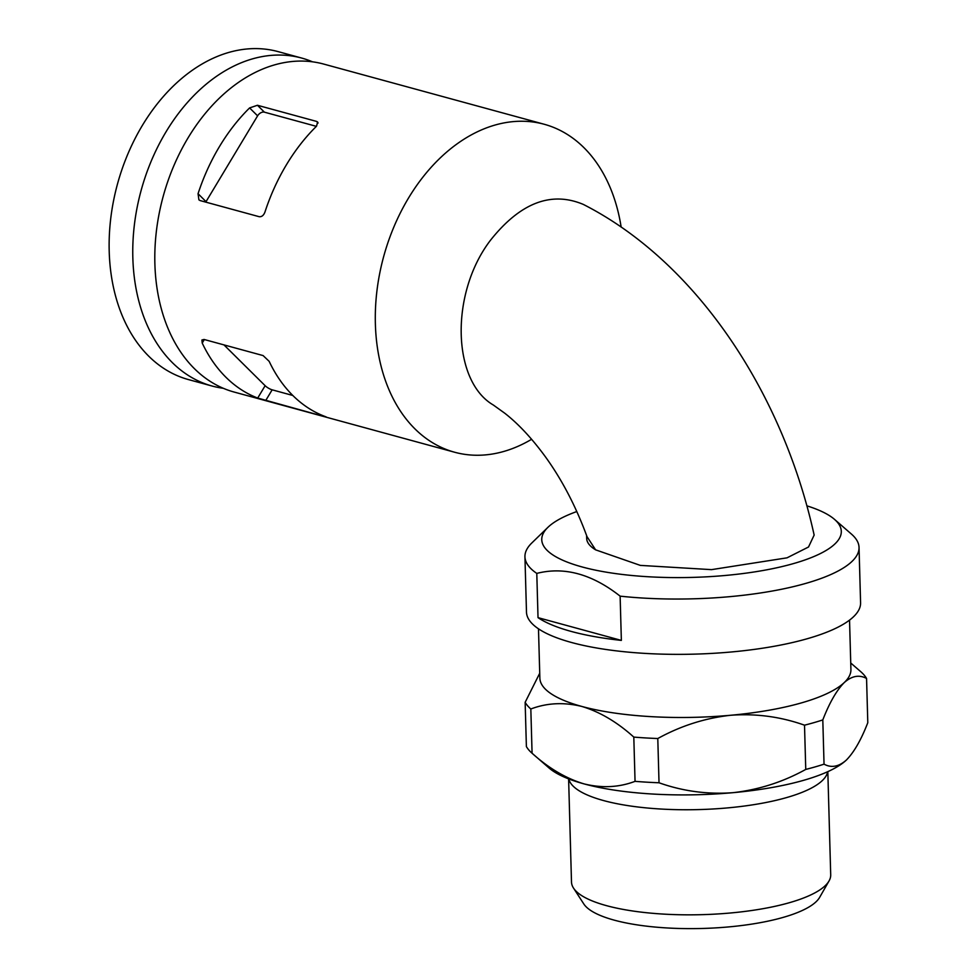<?xml version="1.0" encoding="UTF-8"?>
<svg xmlns="http://www.w3.org/2000/svg" width="977" height="977" viewBox="0 0 977 977"><rect width="100%" height="100%" fill="white"/><g stroke="black" fill="none" stroke-linecap="round" stroke-linejoin="round"><path stroke-width="1.47" d="M539.719 673.238L525.15 702.316L526.383 746.562A172.88 48.325 -1.6 0 0 532.074 753.243L530.829 708.997C546.912 702.89 563.924 702.048 581.865 706.456A155.587 43.489 -1.6 0 0 730.686 715.262A155.587 43.489 -1.6 0 0 844.213 682.605A155.587 43.489 -1.6 0 0 850.918 669.453L849.538 620.126M804.511 725.178L805.756 769.424C782.821 782.088 758.518 789.843 732.848 792.689C707.446 794.545 682.838 791.236 659.023 782.772L657.79 738.527C680.725 725.862 705.028 718.107 730.686 715.262C756.088 713.405 780.696 716.715 804.511 725.178A172.88 48.325 -1.6 0 0 822.805 719.915C829.436 702.805 836.581 690.373 844.213 682.605C851.797 675.876 859.247 674.496 866.562 678.465A172.88 48.325 -1.6 0 0 860.871 671.785L850.735 662.992M866.562 678.465L867.796 722.711C861.164 739.821 854.02 752.266 846.387 760.033A155.587 43.489 -1.6 0 1 732.848 792.689A155.587 43.489 -1.6 0 1 584.026 783.884A155.587 43.489 -1.6 0 1 549.111 768.044L532.074 753.243C548.732 768.276 566.049 778.498 584.026 783.884C601.93 788.292 618.929 787.45 635.05 781.344L633.804 737.098A172.88 48.325 -1.6 0 0 657.79 738.527M538.486 628.809L539.866 678.148A155.587 43.489 -1.6 0 0 581.865 706.456C599.793 711.83 617.11 722.052 633.804 737.098M587.018 536.666C576.064 506.831 562.386 480.476 545.984 457.59C532.331 438.807 518.579 424.006 504.73 413.198L493.348 405.028C451.911 380.957 449.957 292.941 490.625 240.073C520.326 202.789 551.236 190.906 583.342 204.425C696.503 261.995 782.809 392.534 814.146 535.066M621.152 227.079A169.998 120.012 105.3 0 0 544.177 124.25A169.998 120.012 105.3 0 0 413.222 190.576A169.998 120.012 105.3 0 0 375.376 323.924A169.998 120.012 105.3 0 0 454.647 452.241A169.998 120.012 105.3 0 0 531.61 439.284M544.177 124.25L323.68 64.067A169.998 120.012 105.3 0 0 154.879 263.741A169.998 120.012 105.3 0 0 234.162 392.058L454.647 452.241M324.633 416.324A169.998 120.012 -74.7 0 1 269.151 361.331L263.106 355.579L204.046 339.459L201.921 339.996L202.215 343.061A169.998 120.012 105.3 0 0 257.708 398.054L324.755 416.69C326.892 417.277 326.855 417.155 324.633 416.324C326.855 417.155 326.892 417.277 324.755 416.69L324.914 416.434M264.975 211.985A169.998 120.012 -74.7 0 1 316.536 126.192L317.623 122.003L316.511 121.392L257.452 105.272L249.599 107.922A169.998 120.012 105.3 0 0 198.05 193.715L198.905 199.845L200.163 200.59L259.223 216.711C261.775 216.955 263.692 215.38 264.975 211.985M620.126 596.153L621.36 640.399L538.022 617.647L536.788 573.401C564.193 566.428 591.977 574 620.126 596.153A167.116 46.713 -1.6 0 0 859.039 547.462A167.116 46.713 -1.6 0 0 851.419 534.065L834.468 519.337A149.823 41.877 -1.6 0 0 830.67 516.442A149.823 41.877 -1.6 0 0 806.868 505.842M576.809 511.545A149.823 41.877 -1.6 0 0 547.902 527.348A149.823 41.877 -1.6 0 0 582.207 566.978A149.823 41.877 -1.6 0 0 766.969 569.774A149.823 41.877 -1.6 0 0 834.468 519.337M547.902 527.348L531.793 542.992A167.116 46.713 -1.6 0 0 524.942 556.792A167.116 46.713 -1.6 0 0 536.788 573.401M621.36 640.399A167.116 46.713 178.4 0 1 571.289 631.447A167.116 46.713 178.4 0 1 538.022 617.647M524.942 556.792L526.481 612.09A167.116 46.713 -1.6 0 0 571.594 642.512A167.116 46.713 -1.6 0 0 755.526 649.229A167.116 46.713 -1.6 0 0 860.578 602.76L859.039 547.462M568.614 778.877L571.496 882.06A129.66 36.234 -1.6 0 0 573.511 888.093L583.794 903.945A119.682 33.45 -1.6 0 0 614.24 920.151A119.682 33.45 -1.6 0 0 736.438 926.135A119.682 33.45 -1.6 0 0 819.654 897.35L829.033 880.961A129.66 36.234 -1.6 0 0 830.706 874.818L827.824 771.635M586.603 535.518L586.688 538.461A104.881 29.31 -1.6 0 0 595.604 549.843L587.03 536.666M846.387 760.033A155.587 43.489 -1.6 0 0 846.693 759.727L846.387 760.033C838.803 766.75 831.354 768.13 824.038 764.161L822.805 719.915M805.756 769.424A172.88 48.325 -1.6 0 0 824.038 764.161M635.05 781.344A172.88 48.325 -1.6 0 0 659.023 782.772M525.15 702.316A172.88 48.325 -1.6 0 0 530.829 708.997M595.604 549.843L640.326 565.39L711.512 569.64L787.035 557.83L808.529 546.998L814.159 535.054M205.768 202.129A5.764 3.786 134.7 0 1 206.037 201.641L257.598 115.848A5.764 3.786 134.7 0 1 264.388 112.16L316.377 126.351M292.795 395.465L272.156 389.823A5.764 1.514 31 0 1 265.133 385.695L223.965 344.893M312.457 61.807A169.998 120.012 105.3 0 0 301.637 58.046L278.018 51.598A169.998 120.012 105.3 0 0 109.204 251.272A169.998 120.012 105.3 0 0 188.488 379.589L212.107 386.037A169.998 120.012 105.3 0 0 223.342 388.296M301.637 58.046A169.998 120.012 105.3 0 0 132.835 257.72A169.998 120.012 105.3 0 0 212.107 386.037M568.809 778.95A129.66 36.234 -1.6 0 0 603.566 800.566A129.66 36.234 -1.6 0 0 742.947 806.22A129.66 36.234 -1.6 0 0 827.641 771.72M573.511 888.093A129.66 36.234 -1.6 0 0 606.497 905.655A129.66 36.234 -1.6 0 0 738.881 912.139A129.66 36.234 -1.6 0 0 829.033 880.961M206.037 201.641L198.05 193.715M318.123 122.992L316.511 121.392M264.388 112.16L257.452 105.272M257.598 115.848L249.599 107.922M265.133 385.695L257.708 398.054M272.156 389.823L265.695 400.57M204.34 339.532L202.215 343.061"/></g></svg>
